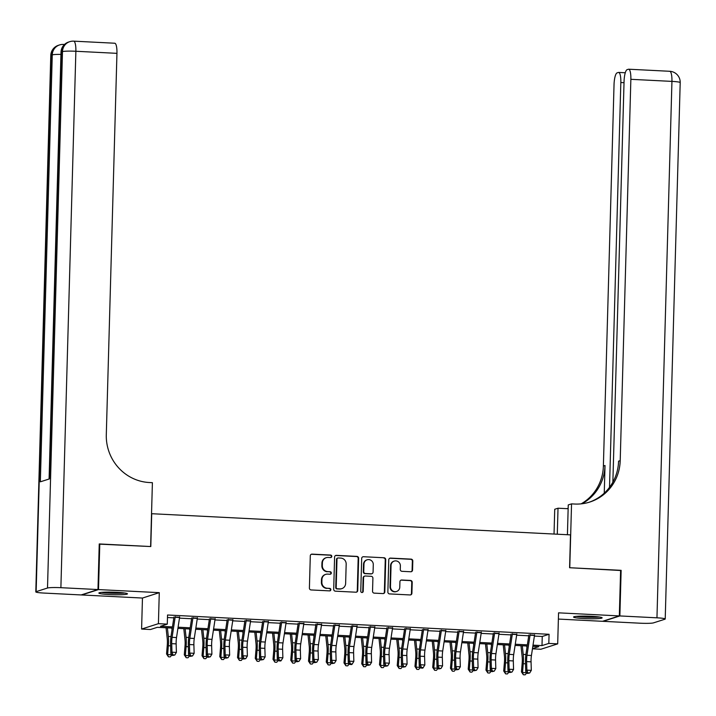 <?xml version="1.0" encoding="UTF-8"?>
<svg xmlns="http://www.w3.org/2000/svg" width="716" height="716" viewBox="0 0 716 716"><rect width="100%" height="100%" fill="white"/><g stroke="black" fill="none" stroke-linecap="round" stroke-linejoin="round"><path stroke-width="1.07" d="M331.785 556.377A1.262 1.217 72.2 0 0 330.595 555.061L312.095 554.13A1.799 1.736 72.2 0 0 310.296 555.831L309.401 588.069A1.799 1.736 72.2 0 0 311.093 589.948L329.602 590.879A1.262 1.217 72.2 0 0 330.855 589.689A1.262 1.217 72.2 0 0 329.664 588.373L327.275 588.257A5.755 5.558 72.2 0 1 321.86 582.242L321.931 579.557A5.755 5.558 72.2 0 1 327.668 574.107L330.067 574.223A1.262 1.217 72.2 0 0 331.32 573.033A1.262 1.217 72.2 0 0 330.13 571.717L327.74 571.601A5.755 5.558 72.2 0 1 322.325 565.586L322.397 562.901A5.755 5.558 72.2 0 1 328.134 557.451L330.532 557.567A1.262 1.217 72.2 0 0 331.785 556.377M330.711 557.567A1.262 1.217 72.2 0 0 330.148 555.204L311.639 554.274A1.799 1.736 72.2 0 0 311.272 554.291M329.781 590.879A1.262 1.217 72.2 0 0 329.217 588.516L327.275 588.257M330.246 574.223A1.262 1.217 72.2 0 0 329.682 571.86L327.74 571.601M591.398 616.306A14.293 1.271 -178.4 0 0 573.561 617.04A14.293 1.271 -178.4 0 0 584.31 618.579A14.293 1.271 -178.4 0 0 602.138 617.845A14.293 1.271 -178.4 0 0 591.398 616.306M116.708 592.311A14.293 1.271 -178.4 0 0 98.871 593.045A14.293 1.271 -178.4 0 0 109.62 594.584A14.293 1.271 -178.4 0 0 127.448 593.841A14.293 1.271 -178.4 0 0 116.708 592.311M410.76 571.762A1.799 1.736 72.2 0 0 412.55 570.052L412.81 561.013A1.799 1.736 72.2 0 0 411.118 559.133L390.56 558.095A1.799 1.736 72.2 0 0 388.77 559.796L387.866 592.034A1.799 1.736 72.2 0 0 389.558 593.913L410.116 594.951A1.799 1.736 72.2 0 0 411.906 593.251L412.21 582.323A1.799 1.736 72.2 0 0 410.519 580.443L401.721 580.005A1.799 1.736 72.2 0 0 399.931 581.705L399.779 587.12A4.815 4.645 72.2 0 1 396.583 591.47A4.815 4.645 72.2 0 1 390.462 586.655L391.052 565.425A4.815 4.645 72.2 0 1 394.248 561.084A4.815 4.645 72.2 0 1 400.369 565.9L400.271 569.435A1.799 1.736 72.2 0 0 401.962 571.314L410.76 571.762M534.387 636.077L542.254 636.47L549.074 634.287L548.814 643.415L557.692 643.863L540.866 649.251L532.444 648.821M99.238 544.142L150.799 546.55L151.711 513.712L570.509 534.879L569.587 567.725L620.611 570.303L619.331 615.912L558.552 612.842L557.692 643.863M99.784 543.972L98.504 589.581L81.687 594.969L142.457 598.048L141.598 629.06L158.415 623.672L167.293 624.119L160.474 626.312L172.449 626.912M142.457 598.048L159.283 592.66L98.504 589.581M159.283 592.66L158.415 623.672M549.074 634.287L167.544 614.999L167.293 624.119M358.635 558.274A1.799 1.736 72.2 0 0 356.944 556.395L336.386 555.356A1.799 1.736 72.2 0 0 334.596 557.057L333.701 589.295A1.799 1.736 72.2 0 0 335.392 591.174L355.942 592.213A1.799 1.736 72.2 0 0 357.731 590.512L358.635 558.274L358.179 558.417A1.799 1.736 72.2 0 0 356.487 556.538L335.938 555.5A1.799 1.736 72.2 0 0 335.571 555.527M363.477 556.726L384.027 557.764A1.799 1.736 72.2 0 1 385.718 559.644L384.823 591.881A1.799 1.736 72.2 0 1 383.024 593.582L374.235 593.134A1.799 1.736 72.2 0 1 372.544 591.255L372.902 578.188A1.799 1.736 72.2 0 0 371.21 576.308L365.375 576.013A1.799 1.736 72.2 0 0 363.585 577.714L363.209 591.327A1.262 1.217 72.2 0 1 362.368 592.463A1.262 1.217 72.2 0 1 360.766 591.201L361.687 558.426A1.799 1.736 72.2 0 1 363.477 556.726L384.027 557.764M558.382 619.072L602.514 621.3L619.331 615.912M179.609 617.255L175.178 617.031M197.356 618.15L192.917 617.926M215.104 619.045L210.665 618.821M232.852 619.949L228.413 619.725M250.591 620.844L246.161 620.62M268.339 621.739L263.9 621.515M286.087 622.634L281.648 622.41M303.826 623.538L299.395 623.314M321.574 624.433L317.134 624.209M339.321 625.328L334.882 625.104M357.069 626.223L352.63 625.999M374.808 627.127L370.378 626.903M392.556 628.022L388.117 627.798M410.304 628.917L405.865 628.693M428.052 629.812L423.612 629.588M445.791 630.715L441.36 630.492M463.538 631.61L459.099 631.387M481.286 632.505L476.847 632.282M499.025 633.4L494.595 633.177M516.773 634.304L512.334 634.072M167.472 617.523L173.836 617.845M179.483 618.132L191.575 618.749M197.222 619.027L209.323 619.644M214.97 619.931L227.07 620.539M232.718 620.826L244.809 621.434M250.457 621.721L262.557 622.329M268.205 622.616L280.305 623.233M285.952 623.52L298.053 624.128M303.7 624.415L315.792 625.023M321.439 625.31L333.54 625.918M339.187 626.205L351.288 626.822M356.935 627.109L369.035 627.717M374.683 628.004L386.774 628.612M392.422 628.899L404.522 629.507M410.17 629.794L422.27 630.411M427.917 630.698L440.009 631.306M445.656 631.593L457.757 632.201M463.404 632.488L475.505 633.096M481.152 633.383L493.252 634M498.9 634.278L510.991 634.895M516.639 635.182L528.739 635.79M534.521 635.199L530.082 634.976M172.279 628.084L157.287 627.323L150.467 629.516L141.598 629.06M533.008 645.143L541.994 645.599L548.814 643.415M178.096 627.198L190.196 627.807M195.844 628.093L207.944 628.711M213.592 628.997L225.692 629.606M231.34 629.892L243.431 630.501M249.079 630.787L261.179 631.396M266.826 631.682L278.927 632.3M284.574 632.586L296.675 633.195M302.322 633.481L314.413 634.09M320.061 634.376L332.161 634.985M337.809 635.271L349.909 635.889M355.557 636.175L367.648 636.784M373.305 637.07L385.396 637.679M391.043 637.965L403.144 638.574M408.791 638.86L420.892 639.477M426.539 639.755L438.631 640.373M444.278 640.659L456.378 641.268M462.026 641.554L474.126 642.163M479.774 642.449L491.874 643.066M497.522 643.344L509.613 643.961M515.26 644.248L527.361 644.856M532.471 648.642L538.817 646.62L532.829 646.315M527.182 646.029L515.081 645.42M509.434 645.134L497.343 644.516M491.695 644.23L479.595 643.621M473.947 643.335L461.847 642.726M456.199 642.44L444.108 641.831M438.452 641.545L426.36 640.927M420.713 640.641L408.612 640.032M402.965 639.746L390.864 639.137M385.217 638.851L373.125 638.242M367.478 637.956L355.378 637.338M349.73 637.052L337.63 636.443M331.982 636.157L319.882 635.548M314.235 635.262L302.143 634.653M296.496 634.367L284.395 633.75M278.748 633.472L266.647 632.855M261 632.568L248.908 631.96M243.252 631.673L231.161 631.065M225.513 630.778L213.413 630.161M207.765 629.883L195.665 629.266M190.017 628.979L177.926 628.371M542.254 636.47L541.994 645.599M326.219 557.701L325.762 557.845A5.755 5.558 72.2 0 0 321.94 563.045L322.397 562.901M327.284 571.744A5.755 5.558 72.2 0 1 321.869 565.73L321.94 563.045M325.753 574.357L325.297 574.5A5.755 5.558 72.2 0 0 321.475 579.7L321.931 579.557M326.818 588.4A5.755 5.558 72.2 0 1 321.403 582.385L321.475 579.7M356.308 592.195A1.799 1.736 72.2 0 0 357.284 590.655L358.179 558.417M338.238 557.961A1.262 1.217 72.2 0 0 336.985 559.151L336.189 587.451A1.262 1.217 72.2 0 0 337.379 588.767L339.903 588.892A5.755 5.558 72.2 0 0 345.631 583.442L346.177 564.101A5.755 5.558 72.2 0 0 340.762 558.086L338.238 557.961M337.818 558.015L337.361 558.158A1.262 1.217 72.2 0 0 336.529 559.294L336.985 559.151M341.818 588.642L341.362 588.785A5.755 5.558 72.2 0 1 339.447 589.035L336.923 588.91A1.262 1.217 72.2 0 1 335.732 587.594L336.529 559.294M383.391 593.564A1.799 1.736 72.2 0 0 384.367 592.025L385.262 559.787A1.799 1.736 72.2 0 0 383.57 557.907M364.775 576.094L364.328 576.237A1.799 1.736 72.2 0 0 363.128 577.857L362.752 591.47L363.209 591.327M362.135 592.508A1.262 1.217 72.2 0 0 362.752 591.47M373.287 564.62A4.815 4.645 72.2 0 0 367.156 559.805A4.815 4.645 72.2 0 0 363.97 564.145L363.755 571.628A1.799 1.736 72.2 0 0 365.446 573.507L371.282 573.802A1.799 1.736 72.2 0 0 373.072 572.093L373.287 564.62M367.156 559.805L366.699 559.948A4.815 4.645 72.2 0 0 363.513 564.298L363.97 564.145M371.881 573.722L371.425 573.865A1.799 1.736 72.2 0 1 370.825 573.946L364.99 573.65A1.799 1.736 72.2 0 1 363.298 571.771L363.513 564.298M394.248 561.084L393.791 561.228A4.815 4.645 72.2 0 0 390.596 565.577L391.052 565.425M396.583 591.47L396.136 591.613A4.815 4.645 72.2 0 1 390.005 586.798L390.596 565.577M410.483 594.933A1.799 1.736 72.2 0 0 411.449 593.394L411.754 582.466A1.799 1.736 72.2 0 0 410.062 580.595L401.264 580.148A1.799 1.736 72.2 0 0 400.897 580.166M411.127 571.735A1.799 1.736 72.2 0 0 412.103 570.205L412.353 561.156A1.799 1.736 72.2 0 0 410.662 559.277L390.104 558.238A1.799 1.736 72.2 0 0 389.737 558.265M166.058 627.771L167.249 638.878A9.165 2.246 92.9 0 1 167.276 645.08L166.542 653.932L167.625 654.585L168.358 645.734A13.747 3.365 -87.1 0 0 168.314 636.443L167.392 627.842M172.01 654.872L170.211 656.903L168.43 656.814L166.542 653.932M168.43 656.814L167.625 654.585L171.947 654.809M172.019 629.785L171.831 628.066M179.662 616.834A6.417 1.566 92.9 0 1 179.573 617.487L176.521 637.553A9.165 2.246 -87.1 0 0 176.145 643.881L176.396 652.419L171.965 652.195L173.021 654.943L172.565 655.489L174.794 655.033L173.021 654.943M175.232 616.61A6.417 1.566 92.9 0 1 175.143 617.264L172.091 637.33A9.165 2.246 -87.1 0 0 171.715 643.657L171.965 652.195L170.829 653.565L170.578 645.027A13.747 3.365 92.9 0 1 171.142 635.54L173.961 616.968M170.829 653.565L172.565 655.489M174.794 655.033L176.396 652.419M123.626 592.866A12.369 1.101 1.6 0 1 116.538 593.143A12.369 1.101 1.6 0 1 102.746 592.284M101.529 592.383A14.204 1.262 -178.4 0 0 117.03 593.313A14.204 1.262 -178.4 0 0 124.835 593.036M598.316 616.87A12.369 1.101 1.6 0 1 591.228 617.138A12.369 1.101 1.6 0 1 577.436 616.279M576.219 616.378A14.204 1.262 -178.4 0 0 591.72 617.308A14.204 1.262 -178.4 0 0 599.525 617.031M97.976 589.554L99.247 543.945L150.62 546.541L152.401 482.682L149.384 482.53A45.815 44.231 -107.8 0 1 106.299 434.675L116.95 53.342L75.869 51.266L60.887 587.684L97.976 589.554L81.15 594.942L44.061 593.072A11 0.976 -178.4 0 1 35.8 591.89L50.782 55.472A11 0.976 1.6 0 1 51.131 55.239L36.14 591.658A11 0.976 -178.4 0 0 35.8 591.89M60.887 587.684A11 0.976 -178.4 0 0 47.507 588.015L36.14 591.658M60.949 54.389A11 0.976 1.6 0 0 52.268 54.872A11 10.615 -107.8 0 1 59.553 44.938L58.417 45.305A11 10.615 72.2 0 0 51.131 55.239L52.268 54.872L40.338 481.823L49.431 478.906L61.361 51.964L62.489 51.597A11 0.976 1.6 0 1 75.869 51.266A11 2.694 -87.1 0 0 73.694 41.152A11 11 0 0 0 69.783 41.662L68.647 42.029A11 10.615 72.2 0 0 61.361 51.964A11 0.976 1.6 0 0 61.012 52.196L49.091 479.022M114.524 43.264A11 2.694 92.9 0 1 114.775 43.228A11 2.694 92.9 0 1 116.95 53.342M620.602 570.5L569.766 567.734L571.547 503.867L574.563 504.028A45.815 44.231 72.2 0 0 589.814 502.041A45.815 44.231 72.2 0 0 620.208 460.657L630.859 79.315A11 2.694 -87.1 0 0 628.684 69.21A11 2.694 -87.1 0 0 628.433 69.246L627.091 69.676A11 2.694 -87.1 0 0 624.057 81.499L612.869 482.163M567.421 534.727L568.253 504.923L571.547 503.867M554.032 534.047L554.73 509.264L558.024 508.208L568.146 508.718M619.868 615.939L603.042 621.327L640.131 623.206A11 0.976 -178.4 0 0 653.511 622.866L664.869 619.233A11 0.976 -178.4 0 0 665.218 619A11 0.976 -178.4 0 0 656.957 617.818L619.868 615.939L621.139 570.33M557.299 534.217L558.024 508.208M609.522 487.327L620.835 82.528A11 2.694 -87.1 0 0 618.66 72.423A11 2.694 -87.1 0 0 618.409 72.459L617.067 72.889A11 2.694 -87.1 0 0 614.033 84.703L603.382 466.044A45.815 44.231 72.2 0 1 581.123 503.858M581.992 503.76A45.815 44.231 72.2 0 0 605.02 465.516L604.25 493.172M566.66 508.637A45.815 44.231 72.2 0 0 568.155 508.432M589 502.292A45.815 44.231 72.2 0 0 618.57 461.176L620.208 460.657M183.806 628.666L184.996 639.782A9.165 2.246 92.9 0 1 185.023 645.975L184.289 654.827L185.363 655.489L186.106 646.629A13.747 3.365 -87.1 0 0 186.062 637.338L185.14 628.738M189.749 655.767L187.95 657.798L186.178 657.709L184.289 654.827M186.178 657.709L185.363 655.489L189.695 655.704M189.758 630.68L189.579 628.961M201.554 629.561L202.744 640.677A9.165 2.246 92.9 0 1 202.771 646.87L202.028 655.722L203.111 656.384L203.845 647.533A13.747 3.365 -87.1 0 0 203.809 638.233L202.888 629.633M207.497 656.67L205.698 658.702L203.926 658.613L202.028 655.722M203.926 658.613L203.111 656.384L207.443 656.599M207.506 631.575L207.327 629.856M219.302 630.465L220.483 641.572A9.165 2.246 92.9 0 1 220.519 647.765L219.776 656.626L220.859 657.279L221.593 648.428A13.747 3.365 -87.1 0 0 221.557 639.137L220.635 630.528M225.245 657.565L223.446 659.597L221.665 659.508L219.776 656.626M221.665 659.508L220.859 657.279L225.182 657.503M225.254 632.479L225.066 630.751M237.041 631.36L238.231 642.467A9.165 2.246 92.9 0 1 238.258 648.669L237.524 657.521L238.607 658.174L239.341 649.322A13.747 3.365 -87.1 0 0 239.296 640.032L238.374 631.431M242.993 658.46L241.185 660.492L239.412 660.403L237.524 657.521M239.412 660.403L238.607 658.174L242.93 658.398M243.001 633.374L242.814 631.655M197.41 617.729A6.417 1.566 92.9 0 1 197.321 618.391L194.269 638.457A9.165 2.246 -87.1 0 0 193.893 644.776L194.143 653.314L189.704 653.09L190.76 655.838L190.313 656.384L192.541 655.928L190.76 655.838M192.98 617.505A6.417 1.566 92.9 0 1 192.89 618.168L189.838 638.225A9.165 2.246 -87.1 0 0 189.454 644.552L189.704 653.09L188.568 654.46L188.317 645.922A13.747 3.365 92.9 0 1 188.89 636.435L191.709 617.863M188.568 654.46L190.313 656.384M192.541 655.928L194.143 653.314M215.158 618.633A6.417 1.566 92.9 0 1 215.069 619.286L212.017 639.352A9.165 2.246 -87.1 0 0 211.641 645.68L211.891 654.209L207.452 653.985L208.508 656.733L208.052 657.288L210.28 656.832L208.508 656.733M210.719 618.409A6.417 1.566 92.9 0 1 210.629 619.063L207.577 639.128A9.165 2.246 -87.1 0 0 207.201 645.447L207.452 653.985L206.315 655.355L206.065 646.817A13.747 3.365 92.9 0 1 206.629 637.33L209.457 618.767M206.315 655.355L208.052 657.288M210.28 656.832L211.891 654.209M232.906 619.528A6.417 1.566 92.9 0 1 232.816 620.181L229.764 640.247A9.165 2.246 -87.1 0 0 229.38 646.575L229.639 655.113L225.2 654.889L226.256 657.637L225.8 658.183L228.028 657.727L226.256 657.637M228.467 619.304A6.417 1.566 92.9 0 1 228.377 619.958L225.325 640.023A9.165 2.246 -87.1 0 0 224.949 646.351L225.2 654.889L224.063 656.259L223.813 647.72A13.747 3.365 92.9 0 1 224.376 638.233L227.205 619.662M224.063 656.259L225.8 658.183M228.028 657.727L229.639 655.113M250.645 620.423A6.417 1.566 92.9 0 1 250.555 621.076L247.503 641.142A9.165 2.246 -87.1 0 0 247.127 647.47L247.378 656.008L242.948 655.784L244.004 658.532L243.547 659.078L245.776 658.622L244.004 658.532M246.215 620.199A6.417 1.566 92.9 0 1 246.125 620.853L243.073 640.918A9.165 2.246 -87.1 0 0 242.697 647.246L242.948 655.784L241.811 657.154L241.56 648.615A13.747 3.365 92.9 0 1 242.124 639.128L244.944 620.557M241.811 657.154L243.547 659.078M245.776 658.622L247.378 656.008M254.789 632.255L255.979 643.371A9.165 2.246 92.9 0 1 256.006 649.564L255.272 658.416L256.346 659.078L257.089 650.217A13.747 3.365 -87.1 0 0 257.044 640.927L256.122 632.326M260.731 659.355L258.932 661.387L257.16 661.298L255.272 658.416M257.16 661.298L256.346 659.078L260.678 659.293M260.74 634.269L260.561 632.55M268.393 621.318A6.417 1.566 92.9 0 1 268.303 621.98L265.251 642.046A9.165 2.246 -87.1 0 0 264.875 648.365L265.126 656.903L260.687 656.679L261.743 659.427L261.295 659.973L263.524 659.517L261.743 659.427M263.953 621.094A6.417 1.566 92.9 0 1 263.864 621.757L260.812 641.813A9.165 2.246 -87.1 0 0 260.436 648.141L260.687 656.679L259.55 658.049L259.299 649.51A13.747 3.365 92.9 0 1 259.872 640.023L262.691 621.452M259.55 658.049L261.295 659.973M263.524 659.517L265.126 656.903M272.536 633.15L273.727 644.266A9.165 2.246 92.9 0 1 273.754 650.459L273.011 659.311L274.094 659.973L274.828 651.121A13.747 3.365 -87.1 0 0 274.792 641.822L273.87 633.221M278.479 660.25L276.68 662.282L274.908 662.193L273.011 659.311M274.908 662.193L274.094 659.973L278.426 660.188M278.488 635.164L278.3 633.445M286.14 622.222A6.417 1.566 92.9 0 1 286.051 622.875L282.999 642.941A9.165 2.246 -87.1 0 0 282.623 649.26L282.874 657.798L278.435 657.574L279.491 660.322L279.034 660.877L280.815 660.966L281.263 660.412L279.491 660.322M281.701 621.998A6.417 1.566 92.9 0 1 281.612 622.652L278.56 642.717A9.165 2.246 -87.1 0 0 278.184 649.036L278.435 657.574L277.298 658.944L277.047 650.405A13.747 3.365 92.9 0 1 277.611 640.918L280.439 622.356M277.298 658.944L279.034 660.877M281.263 660.412L282.874 657.798M290.275 634.054L291.466 645.161A9.165 2.246 92.9 0 1 291.493 651.354L290.759 660.215L291.842 660.868L292.575 652.016A13.747 3.365 -87.1 0 0 292.531 642.726L291.609 634.116M296.227 661.154L294.428 663.186L292.647 663.097L290.759 660.215M292.647 663.097L291.842 660.868L296.164 661.092M296.236 636.068L296.048 634.34M303.888 623.117A6.417 1.566 92.9 0 1 303.799 623.77L300.747 643.836A9.165 2.246 -87.1 0 0 300.362 650.164L300.613 658.702L296.182 658.478L297.238 661.226L296.782 661.772L299.011 661.316L297.238 661.226M299.449 622.893A6.417 1.566 92.9 0 1 299.36 623.547L296.308 643.612A9.165 2.246 -87.1 0 0 295.932 649.94L296.182 658.478L295.046 659.839L294.795 651.309A13.747 3.365 92.9 0 1 295.359 641.813L298.187 623.251M295.046 659.839L296.782 661.772M299.011 661.316L300.613 658.702M308.023 634.949L309.214 646.056A9.165 2.246 92.9 0 1 309.24 652.258L308.507 661.11L309.589 661.763L310.323 652.911A13.747 3.365 -87.1 0 0 310.279 643.621L309.357 635.011M313.966 662.049L312.167 664.081L310.395 663.992L308.507 661.11M310.395 663.992L309.589 661.763L313.912 661.987M313.984 636.963L313.796 635.244M321.627 624.012A6.417 1.566 92.9 0 1 321.538 624.665L318.486 644.731A9.165 2.246 -87.1 0 0 318.11 651.059L318.36 659.597L313.921 659.373L314.986 662.121L314.53 662.667L316.758 662.211L314.986 662.121M317.197 623.788A6.417 1.566 92.9 0 1 317.107 624.442L314.055 644.507A9.165 2.246 -87.1 0 0 313.671 650.835L313.921 659.373L312.785 660.743L312.534 652.204A13.747 3.365 92.9 0 1 313.107 642.717L315.926 624.146M312.785 660.743L314.53 662.667M316.758 662.211L318.36 659.597M325.771 635.844L326.961 646.96A9.165 2.246 92.9 0 1 326.988 653.153L326.254 662.005L327.328 662.667L328.071 653.806A13.747 3.365 -87.1 0 0 328.026 644.516L327.105 635.915M331.714 662.944L329.915 664.976L328.143 664.887L326.254 662.005M328.143 664.887L327.328 662.667L331.66 662.882M331.723 637.858L331.544 636.139M339.375 624.907A6.417 1.566 92.9 0 1 339.286 625.569L336.234 645.626A9.165 2.246 -87.1 0 0 335.858 651.954L336.108 660.492L331.669 660.268L332.725 663.016L332.269 663.562L334.506 663.106L332.725 663.016M334.936 624.683A6.417 1.566 92.9 0 1 334.846 625.337L331.794 645.402A9.165 2.246 -87.1 0 0 331.418 651.73L331.669 660.268L330.532 661.638L330.282 653.099A13.747 3.365 92.9 0 1 330.846 643.612L333.674 625.041M330.532 661.638L332.269 663.562M334.506 663.106L336.108 660.492M343.519 636.739L344.709 647.855A9.165 2.246 92.9 0 1 344.736 654.048L343.993 662.9L345.076 663.562L345.81 654.71A13.747 3.365 -87.1 0 0 345.774 645.411L344.852 636.81M349.462 663.839L347.663 665.871L345.891 665.782L343.993 662.9M345.891 665.782L345.076 663.562L349.399 663.777M349.471 638.753L349.283 637.034M357.123 625.811A6.417 1.566 92.9 0 1 357.033 626.464L353.981 646.53A9.165 2.246 -87.1 0 0 353.606 652.849L353.856 661.387L349.417 661.163L350.473 663.911L350.017 664.466L351.789 664.555L352.245 664L350.473 663.911M352.684 625.587A6.417 1.566 92.9 0 1 352.594 626.24L349.542 646.306A9.165 2.246 -87.1 0 0 349.166 652.625L349.417 661.163L348.28 662.533L348.03 653.994A13.747 3.365 92.9 0 1 348.594 644.507L351.422 625.945M348.28 662.533L350.017 664.466M352.245 664L353.856 661.387M361.258 637.643L362.448 648.75A9.165 2.246 92.9 0 1 362.475 654.943L361.741 663.804L362.824 664.457L363.558 655.605A13.747 3.365 -87.1 0 0 363.513 646.306L362.591 637.705M367.21 664.743L365.411 666.775L363.63 666.686L361.741 663.804M363.63 666.686L362.824 664.457L367.147 664.681M367.219 639.657L367.031 637.929M374.862 626.706A6.417 1.566 92.9 0 1 374.772 627.359L371.72 647.425A9.165 2.246 -87.1 0 0 371.344 653.753L371.595 662.291L367.165 662.067L368.221 664.815L367.764 665.361L369.993 664.904L368.221 664.815M370.432 626.482A6.417 1.566 92.9 0 1 370.342 627.135L367.29 647.201A9.165 2.246 -87.1 0 0 366.914 653.529L367.165 662.067L366.028 663.428L365.778 654.889A13.747 3.365 92.9 0 1 366.341 645.402L369.161 626.84M366.028 663.428L367.764 665.361M369.993 664.904L371.595 662.291M379.006 638.538L380.196 649.645A9.165 2.246 92.9 0 1 380.223 655.838L379.489 664.699L380.563 665.352L381.306 656.5A13.747 3.365 -87.1 0 0 381.261 647.21L380.339 638.6M384.948 665.638L383.15 667.67L381.377 667.581L379.489 664.699M381.377 667.581L380.563 665.352L384.895 665.576M384.957 640.552L384.778 638.824M392.61 627.601A6.417 1.566 92.9 0 1 392.52 628.254L389.468 648.32A9.165 2.246 -87.1 0 0 389.092 654.648L389.343 663.186L384.904 662.962L385.96 665.71L385.512 666.256L387.741 665.799L385.96 665.71M388.179 627.377A6.417 1.566 92.9 0 1 388.09 628.03L385.038 648.096A9.165 2.246 -87.1 0 0 384.653 654.424L384.904 662.962L383.767 664.332L383.516 655.793A13.747 3.365 92.9 0 1 384.089 646.306L386.909 627.735M383.767 664.332L385.512 666.256M387.741 665.799L389.343 663.186M396.754 639.433L397.944 650.54A9.165 2.246 92.9 0 1 397.971 656.742L397.228 665.594L398.311 666.256L399.045 657.395A13.747 3.365 -87.1 0 0 399.009 648.105L398.087 639.504M402.696 666.533L400.897 668.565L399.125 668.476L397.228 665.594M399.125 668.476L398.311 666.256L402.643 666.471M402.705 641.447L402.526 639.728M410.358 628.496A6.417 1.566 92.9 0 1 410.268 629.158L407.216 649.215A9.165 2.246 -87.1 0 0 406.84 655.543L407.091 664.081L402.652 663.857L403.708 666.605L403.251 667.151L405.48 666.694L403.708 666.605M405.918 628.272A6.417 1.566 92.9 0 1 405.829 628.925L402.777 648.991A9.165 2.246 -87.1 0 0 402.401 655.319L402.652 663.857L401.515 665.227L401.264 656.688A13.747 3.365 92.9 0 1 401.828 647.201L404.656 628.63M401.515 665.227L403.251 667.151M405.48 666.694L407.091 664.081M414.501 640.328L415.683 651.444A9.165 2.246 92.9 0 1 415.719 657.637L414.976 666.489L416.059 667.151L416.793 658.299A13.747 3.365 -87.1 0 0 416.757 649L415.835 640.399M420.444 667.428L418.645 669.46L416.864 669.37L414.976 666.489M416.864 669.37L416.059 667.151L420.382 667.366M420.453 642.342L420.265 640.623M428.105 629.4A6.417 1.566 92.9 0 1 428.016 630.053L424.964 650.119A9.165 2.246 -87.1 0 0 424.579 656.438L424.839 664.976L420.399 664.752L421.455 667.5L420.999 668.046L422.771 668.144L423.228 667.589L421.455 667.5M423.666 629.167A6.417 1.566 92.9 0 1 423.577 629.829L420.525 649.895A9.165 2.246 -87.1 0 0 420.149 656.214L420.399 664.752L419.263 666.122L419.012 657.583A13.747 3.365 92.9 0 1 419.576 648.096L422.404 629.525M419.263 666.122L420.999 668.046M423.228 667.589L424.839 664.976M432.24 641.232L433.431 652.339A9.165 2.246 92.9 0 1 433.457 658.532L432.724 667.384L433.806 668.046L434.54 659.194A13.747 3.365 -87.1 0 0 434.496 649.895L433.574 641.294M438.192 668.332L436.384 670.364L434.612 670.274L432.724 667.384M434.612 670.274L433.806 668.046L438.129 668.261M438.201 643.245L438.013 641.518M445.844 630.295A6.417 1.566 92.9 0 1 445.755 630.948L442.703 651.014A9.165 2.246 -87.1 0 0 442.327 657.342L442.577 665.88L438.147 665.647L439.203 668.404L438.747 668.95L440.975 668.493L439.203 668.404M441.414 630.071A6.417 1.566 92.9 0 1 441.325 630.724L438.273 650.79A9.165 2.246 -87.1 0 0 437.897 657.118L438.147 665.647L437.011 667.017L436.76 658.478A13.747 3.365 92.9 0 1 437.324 648.991L440.143 630.429M437.011 667.017L438.747 668.95M440.975 668.493L442.577 665.88M449.988 642.127L451.178 653.234A9.165 2.246 92.9 0 1 451.205 659.427L450.471 668.288L451.545 668.941L452.288 660.089A13.747 3.365 -87.1 0 0 452.244 650.799L451.322 642.189M455.931 669.227L454.132 671.259L452.36 671.169L450.471 668.288M452.36 671.169L451.545 668.941L455.877 669.165M455.94 644.14L455.761 642.413M463.592 631.19A6.417 1.566 92.9 0 1 463.503 631.843L460.451 651.909A9.165 2.246 -87.1 0 0 460.075 658.237L460.325 666.775L455.886 666.551L456.942 669.299L456.495 669.845L458.723 669.388L456.942 669.299M459.153 630.966A6.417 1.566 92.9 0 1 459.063 631.619L456.011 651.685A9.165 2.246 -87.1 0 0 455.636 658.013L455.886 666.551L454.75 667.921L454.499 659.382A13.747 3.365 92.9 0 1 455.072 649.895L457.891 631.324M454.75 667.921L456.495 669.845M458.723 669.388L460.325 666.775M467.736 643.022L468.926 654.129A9.165 2.246 92.9 0 1 468.953 660.331L468.21 669.183L469.293 669.845L470.027 660.984A13.747 3.365 -87.1 0 0 469.991 651.694L469.07 643.093M473.679 670.122L471.88 672.154L470.108 672.064L468.21 669.183M470.108 672.064L469.293 669.845L473.625 670.06M473.688 645.035L473.5 643.317M481.34 632.085A6.417 1.566 92.9 0 1 481.25 632.738L478.198 652.804A9.165 2.246 -87.1 0 0 477.823 659.132L478.073 667.67L473.634 667.446L474.69 670.194L474.234 670.74L476.462 670.283L474.69 670.194M476.901 631.861A6.417 1.566 92.9 0 1 476.811 632.514L473.759 652.58A9.165 2.246 -87.1 0 0 473.383 658.908L473.634 667.446L472.497 668.816L472.247 660.277A13.747 3.365 92.9 0 1 472.811 650.79L475.639 632.219M472.497 668.816L474.234 670.74M476.462 670.283L478.073 667.67M485.475 643.917L486.665 655.033A9.165 2.246 92.9 0 1 486.692 661.226L485.958 670.078L487.041 670.74L487.775 661.879A13.747 3.365 -87.1 0 0 487.73 652.589L486.817 643.988M491.427 671.017L489.628 673.049L487.847 672.959L485.958 670.078M487.847 672.959L487.041 670.74L491.364 670.955M491.436 645.93L491.248 644.212M499.088 632.98A6.417 1.566 92.9 0 1 498.998 633.642L495.946 653.708A9.165 2.246 -87.1 0 0 495.562 660.027L495.812 668.565L491.382 668.341L492.438 671.089L491.982 671.635L494.21 671.178L492.438 671.089M494.649 632.756A6.417 1.566 92.9 0 1 494.559 633.418L491.507 653.484A9.165 2.246 -87.1 0 0 491.131 659.803L491.382 668.341L490.245 669.711L489.995 661.172A13.747 3.365 92.9 0 1 490.558 651.685L493.387 633.114M490.245 669.711L491.982 671.635M494.21 671.178L495.812 668.565M503.223 644.821L504.413 655.928A9.165 2.246 92.9 0 1 504.44 662.121L503.706 670.973L504.789 671.635L505.523 662.783A13.747 3.365 -87.1 0 0 505.478 653.484L504.556 644.883M509.166 671.921L507.367 673.953L505.594 673.863L503.706 670.973M505.594 673.863L504.789 671.635L509.112 671.85M509.183 646.834L508.995 645.107M516.827 633.884A6.417 1.566 92.9 0 1 516.737 634.537L513.685 654.603A9.165 2.246 -87.1 0 0 513.309 660.931L513.56 669.46L509.121 669.236L510.186 671.993L509.729 672.539L511.958 672.082L510.186 671.993M512.396 633.66A6.417 1.566 92.9 0 1 512.307 634.313L509.255 654.379A9.165 2.246 -87.1 0 0 508.87 660.698L509.121 669.236L507.984 670.606L507.733 662.067A13.747 3.365 92.9 0 1 508.306 652.58L511.126 634.018M507.984 670.606L509.729 672.539M511.958 672.082L513.56 669.46M520.971 645.716L522.161 656.823A9.165 2.246 92.9 0 1 522.188 663.016L521.454 671.877L522.528 672.53L523.271 663.678A13.747 3.365 -87.1 0 0 523.226 654.388L522.304 645.778M526.913 672.816L525.114 674.848L523.342 674.758L521.454 671.877M523.342 674.758L522.528 672.53L526.86 672.754M526.922 647.729L526.743 646.002M534.575 634.779A6.417 1.566 92.9 0 1 534.485 635.432L531.433 655.498A9.165 2.246 -87.1 0 0 531.057 661.826L531.308 670.364L526.869 670.14L527.925 672.888L527.468 673.434L529.706 672.977L527.925 672.888M530.135 634.555A6.417 1.566 92.9 0 1 530.046 635.208L526.994 655.274A9.165 2.246 -87.1 0 0 526.618 661.602L526.869 670.14L525.732 671.51L525.481 662.971A13.747 3.365 92.9 0 1 526.045 653.484L528.873 634.913M525.732 671.51L527.468 673.434M529.706 672.977L531.308 670.364M330.148 555.204L330.595 555.061M329.217 588.516L329.664 588.373M329.682 571.86L330.13 571.717M321.869 565.73L322.325 565.586M321.403 582.385L321.86 582.242M311.639 554.274L312.095 554.13M357.284 590.655L357.731 590.512M335.938 555.5L336.386 555.356M356.487 556.538L356.944 556.395M335.732 587.594L336.189 587.451M336.923 588.91L337.379 588.767M339.447 589.035L339.903 588.892M385.262 559.787L385.718 559.644M384.367 592.025L384.823 591.881M363.128 577.857L363.585 577.714M363.298 571.771L363.755 571.628M364.99 573.65L365.446 573.507M370.825 573.946L371.282 573.802M390.005 586.798L390.462 586.655M401.264 580.148L401.721 580.005M410.062 580.595L410.519 580.443M411.754 582.466L412.21 582.323M411.449 593.394L411.906 593.251M390.104 558.238L390.56 558.095M410.662 559.277L411.118 559.133M412.353 561.156L412.81 561.013M412.103 570.205L412.55 570.052M168.358 645.734L170.596 645.85M168.314 636.443L170.999 636.578M176.521 637.553L172.091 637.33M176.145 643.881L171.715 643.657M179.573 617.487L175.143 617.264M47.507 588.015L62.489 51.597A11 10.615 -107.8 0 1 69.783 41.662M64.127 44.822A11 2.694 -87.1 0 0 63.464 44.428A11 11 0 0 0 59.553 44.938M605.02 465.516L603.382 466.044M656.957 617.818L671.939 81.391L630.859 79.315M624.03 82.689L620.835 82.528M671.939 81.391A11 0.976 1.6 0 1 680.2 82.573A11 11 0 0 0 669.764 71.287A11 2.694 92.9 0 1 671.939 81.391M669.514 71.323A11 2.694 92.9 0 1 669.764 71.287L628.684 69.21M186.106 646.629L188.344 646.745M186.062 637.338L188.738 637.473M203.845 647.533L206.092 647.64M203.809 638.233L206.485 638.368M221.593 648.428L223.839 648.544M221.557 639.137L224.233 639.272M239.341 649.322L241.578 649.439M239.296 640.032L241.981 640.167M194.269 638.457L189.838 638.225M193.893 644.776L189.454 644.552M197.321 618.391L192.89 618.168M212.017 639.352L207.577 639.128M211.641 645.68L207.201 645.447M215.069 619.286L210.629 619.063M229.764 640.247L225.325 640.023M229.38 646.575L224.949 646.351M232.816 620.181L228.377 619.958M247.503 641.142L243.073 640.918M247.127 647.47L242.697 647.246M250.555 621.076L246.125 620.853M257.089 650.217L259.326 650.334M257.044 640.927L259.72 641.062M265.251 642.046L260.812 641.813M264.875 648.365L260.436 648.141M268.303 621.98L263.864 621.757M274.828 651.121L277.074 651.229M274.792 641.822L277.468 641.957M282.999 642.941L278.56 642.717M282.623 649.26L278.184 649.036M286.051 622.875L281.612 622.652M292.575 652.016L294.813 652.133M292.531 642.726L295.216 642.861M300.747 643.836L296.308 643.612M300.362 650.164L295.932 649.94M303.799 623.77L299.36 623.547M310.323 652.911L312.561 653.028M310.279 643.621L312.955 643.756M318.486 644.731L314.055 644.507M318.11 651.059L313.671 650.835M321.538 624.665L317.107 624.442M328.071 653.806L330.309 653.923M328.026 644.516L330.702 644.651M336.234 645.626L331.794 645.402M335.858 651.954L331.418 651.73M339.286 625.569L334.846 625.337M345.81 654.71L348.057 654.818M345.774 645.411L348.45 645.546M353.981 646.53L349.542 646.306M353.606 652.849L349.166 652.625M357.033 626.464L352.594 626.24M363.558 655.605L365.795 655.713M363.513 646.306L366.198 646.45M371.72 647.425L367.29 647.201M371.344 653.753L366.914 653.529M374.772 627.359L370.342 627.135M381.306 656.5L383.543 656.617M381.261 647.21L383.937 647.345M389.468 648.32L385.038 648.096M389.092 654.648L384.653 654.424M392.52 628.254L388.09 628.03M399.045 657.395L401.291 657.512M399.009 648.105L401.685 648.24M407.216 649.215L402.777 648.991M406.84 655.543L402.401 655.319M410.268 629.158L405.829 628.925M416.793 658.299L419.039 658.407M416.757 649L419.433 649.135M424.964 650.119L420.525 649.895M424.579 656.438L420.149 656.214M428.016 630.053L423.577 629.829M434.54 659.194L436.778 659.302M434.496 649.895L437.181 650.038M442.703 651.014L438.273 650.79M442.327 657.342L437.897 657.118M445.755 630.948L441.325 630.724M452.288 660.089L454.526 660.206M452.244 650.799L454.92 650.933M460.451 651.909L456.011 651.685M460.075 658.237L455.636 658.013M463.503 631.843L459.063 631.619M470.027 660.984L472.274 661.101M469.991 651.694L472.667 651.828M478.198 652.804L473.759 652.58M477.823 659.132L473.383 658.908M481.25 632.738L476.811 632.514M487.775 661.879L490.012 661.996M487.73 652.589L490.415 652.723M495.946 653.708L491.507 653.484M495.562 660.027L491.131 659.803M498.998 633.642L494.559 633.418M505.523 662.783L507.76 662.891M505.478 653.484L508.154 653.627M513.685 654.603L509.255 654.379M513.309 660.931L508.87 660.698M516.737 634.537L512.307 634.313M523.271 663.678L525.508 663.795M523.226 654.388L525.902 654.522M531.433 655.498L526.994 655.274M531.057 661.826L526.618 661.602M534.485 635.432L530.046 635.208M64.476 44.482L63.464 44.428M58.417 45.305A11 11 0 0 0 50.782 55.472M114.775 43.228L73.694 41.152M68.647 42.029A11 11 0 0 0 61.012 52.196M625.283 72.755L618.66 72.423M665.218 619L680.2 82.573"/></g></svg>
